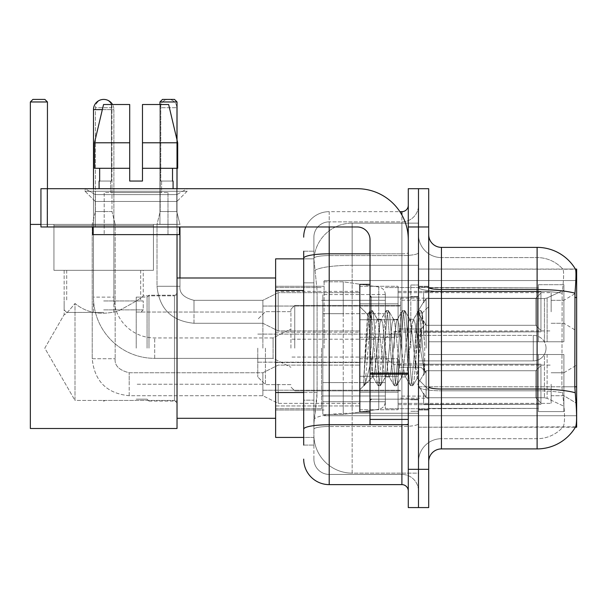 <?xml version="1.0" encoding="UTF-8"?>
<svg xmlns="http://www.w3.org/2000/svg" width="607" height="607" viewBox="0 0 607 607"><rect width="100%" height="100%" fill="white"/><g stroke="black" fill="none" stroke-linecap="round" stroke-linejoin="round"><path stroke-width="0.46" stroke-dasharray="3.04 2.28" d="M576.65 348.145L576.65 280.54L576.65 348.145M324.1 348.145L324.1 280.54L324.1 348.145M576.65 311.793L576.65 292.657L576.65 311.793M563.895 311.793L563.895 300.313L563.895 311.793M576.65 384.239L576.65 403.374L576.65 384.239M563.895 384.239L563.895 372.759L563.895 384.239M359.814 311.793L359.814 286.284L359.814 311.793M275.631 311.793L275.631 291.383L275.631 311.793M359.814 384.239L359.814 358.729L359.814 384.239M275.631 384.239L275.631 362.531L275.631 384.239M398.078 311.793L398.078 286.284L398.078 311.793M398.078 384.239L398.078 358.729L398.078 384.239M551.141 311.793L551.141 292.657L551.141 311.793M551.141 384.239L551.141 403.374L551.141 384.239M303.69 392.517L317.089 392.517L316.839 399.163L314.054 422.123L317.089 392.517L317.089 290.48L317.089 392.517L275.631 392.517L275.631 437.427L313.978 437.427L313.895 434.878A38.264 38.264 0 0 0 352.159 473.141L418.489 473.141L418.489 413.261L418.489 473.141L352.159 473.141L352.159 413.261L352.159 473.141A38.264 38.264 0 0 1 313.895 434.878L313.895 427.093L313.978 437.427L303.69 437.427M314.054 422.123L313.895 427.093L314.054 422.123M441.448 247.375L537.112 247.375L537.112 289.539A44.645 7.754 180 0 1 574.981 293.189C576.089 279.288 576.255 271.299 575.489 269.22A44.645 44.645 0 0 0 575.398 269.06L562.78 269.06L575.398 269.06A44.645 44.645 0 0 1 575.489 269.22L418.489 269.06L576.65 269.06L576.65 427.222L418.489 427.222L418.489 269.06L418.489 427.222L575.618 426.842C576.908 423.496 576.908 413.845 575.618 397.889L574.799 386.803L418.489 386.803L418.489 287.323L418.489 386.811A22.96 3.983 0 0 0 441.448 390.802L441.448 247.375A12.755 12.755 0 0 1 428.694 234.621L428.694 287.323L428.694 234.621M275.631 348.145L275.631 418.299L275.631 348.145M418.489 223.141L418.489 413.261L418.489 223.141L352.159 223.141L418.489 223.141M313.948 259.379L317.089 290.48L313.948 259.379A38.264 38.264 0 0 1 352.159 223.141A38.264 38.264 0 0 0 313.948 259.379A38.264 38.264 0 0 1 352.159 223.141L352.159 265.305L418.489 265.305L352.159 265.305L352.159 223.141M303.69 282.824L313.895 282.824L313.895 400.172L313.895 251.207L313.895 282.824L303.69 282.824L303.69 400.172L303.69 258.855L313.978 258.855L275.631 258.855L275.631 392.517M428.694 348.145L428.694 410.006L428.694 286.921L428.694 409.368L428.694 286.921L428.694 354.518L538.386 354.518L538.386 408.39L538.386 354.518L428.694 354.518L428.694 341.764L544.426 341.764L428.694 341.764L538.386 341.764L538.386 284.691L538.386 341.764L563.895 341.764L563.895 284.691L563.895 341.764L428.694 341.764L428.694 354.518L428.694 341.764L428.694 354.518L563.895 354.518L563.895 411.599L563.895 354.518L538.386 354.518L538.386 411.599L563.895 411.599L538.386 411.599L538.386 354.518L563.895 354.518L563.895 411.599L563.895 406.212L547.119 398.336L544.426 397.737L547.119 398.336L563.895 406.212L563.895 354.518L428.694 354.518L538.386 354.518L538.386 408.39L428.694 408.39L538.386 408.39L538.386 411.599L538.386 354.518L428.694 354.518L428.694 341.764L563.895 341.764L563.895 290.07L563.895 341.764L428.694 341.764L538.386 341.764L538.386 284.691L538.386 287.893L428.694 287.559L538.386 287.893L538.386 341.764L538.386 284.691L563.895 284.691L538.386 284.691L538.386 341.764L563.895 341.764L563.895 284.691L563.895 341.764L428.694 341.764L428.694 348.145M418.489 348.145L418.489 285.002L418.489 348.145M410.833 348.145L410.833 285.002L410.833 348.145M563.114 397.889C564.988 413.845 564.988 423.496 563.114 426.842A34.44 34.44 0 0 1 537.112 438.702L441.448 438.702L441.448 397.889L441.448 438.702L537.112 438.702A34.44 34.44 0 0 0 563.114 426.842C564.988 423.511 564.988 413.86 563.114 397.889L561.885 386.803L562.158 293.189C563.804 279.326 564.055 271.337 562.917 269.22A34.44 34.44 0 0 0 537.112 257.58A34.44 34.44 0 0 1 562.917 269.22C564.055 271.306 563.804 279.296 562.158 293.189L561.885 386.803L563.114 397.889M428.694 461.661L428.694 287.323L428.694 461.661A12.755 12.755 0 0 1 441.448 448.907L441.448 390.802A22.96 3.983 0 0 1 418.489 386.811L576.65 386.803M418.489 234.621L418.489 287.323L418.489 234.621A22.96 22.96 0 0 0 441.448 257.58A22.96 22.96 0 0 1 418.489 234.621A22.96 22.96 0 0 0 441.448 257.58L441.448 390.802L441.448 257.58L537.112 257.58L441.448 257.58M418.489 226.972L418.489 188.701L428.694 188.701L428.694 226.972L418.489 226.972L418.489 188.701L408.283 188.701L408.283 226.972L418.489 226.972L418.489 469.317L418.489 226.972M408.283 226.972L408.283 507.581L418.489 507.581L418.489 469.317L418.489 507.581L428.694 507.581L428.694 226.972M574.981 293.189L574.799 386.803L561.885 386.803L574.799 386.803M428.694 287.323A12.755 2.216 0 0 0 441.448 289.539L537.112 289.539L537.112 448.907A44.645 44.645 0 0 0 575.618 426.842M537.112 448.907L441.448 448.907M418.489 461.661A22.96 22.96 0 0 1 441.448 438.702A22.96 22.96 0 0 0 418.489 461.661A22.96 22.96 0 0 1 441.448 438.702M303.69 445.083L313.895 445.083L303.69 445.083L303.69 400.172L313.895 400.172L313.895 445.083L313.895 400.172L303.69 400.172M303.69 459.112A25.509 25.509 0 0 0 329.199 484.621L329.199 474.416A15.304 15.304 0 0 1 313.895 459.112L313.895 258.256L313.895 459.112A15.304 15.304 0 0 0 329.199 474.416L401.902 474.416L401.902 433.603L401.902 484.621A6.381 6.381 0 0 1 408.283 491.002L408.283 205.287L408.283 491.002M418.489 433.603L418.489 252.717L418.489 433.603M408.283 348.145L408.283 297.119L408.283 348.145M418.489 205.287L418.489 252.717L418.489 205.287A16.579 16.579 0 0 1 401.902 221.866A16.579 16.579 0 0 0 418.489 205.287A16.579 16.579 0 0 1 401.902 221.866L401.902 474.416L329.199 474.416L329.199 426.516L401.902 426.516A16.579 2.876 0 0 0 418.489 423.633A16.579 2.876 0 0 1 401.902 426.516L401.902 221.866L329.199 221.866L401.902 221.866M305.822 226.972A25.509 25.509 0 0 1 329.199 211.661L401.902 211.661A6.381 6.381 0 0 0 408.283 205.287A6.381 6.381 0 0 1 401.902 211.661L401.902 433.603L401.902 426.516L329.199 426.516L329.199 221.866L329.199 255.593L401.902 255.593A16.579 2.876 0 0 0 418.489 252.717A16.579 2.876 0 0 1 401.902 255.593L329.199 255.593L329.199 433.603L329.199 424.741L401.902 424.741A6.381 1.108 0 0 0 408.283 423.633A6.381 1.108 0 0 1 404.118 424.672M329.199 484.621L401.902 484.621M303.69 251.207L313.895 251.207L303.69 251.207L303.69 429.172A25.509 4.431 180 0 1 329.199 424.741L329.199 211.661A25.509 25.509 0 0 0 303.69 237.17A25.509 25.509 0 0 1 329.199 211.661L399.876 211.661M303.69 429.172L303.69 433.603M313.895 237.17L313.895 258.256L313.895 237.17A15.304 15.304 0 0 1 329.199 221.866A15.304 15.304 0 0 0 313.895 237.17A15.304 15.304 0 0 1 329.199 221.866M418.489 491.002A16.579 16.579 0 0 0 401.902 474.416A16.579 16.579 0 0 1 418.489 491.002A16.579 16.579 0 0 0 401.902 474.416M370.02 348.145L370.02 284.364L370.02 348.145M370.02 411.918L359.814 411.918L359.814 284.364L359.814 389.724L359.814 284.364L370.02 284.364M370.407 348.145L369.079 324.935L367.607 314.669L365.27 348.145L363.798 385.513L365.308 383.935L372.569 355.459L372.569 376.97L372.569 355.459L373.206 348.145L372.569 355.459L365.308 383.935L363.798 385.741L363.798 377.372L366.12 348.145L368.821 315.587L369.838 310.83L368.821 315.587L363.798 377.372L367.607 314.669L370.171 310.549L367.607 314.669L359.814 306.558L367.842 314.585L369.079 324.935L370.407 348.145C371.112 363.039 371.833 372.379 372.569 376.15L372.569 376.97L373.206 376.97L372.569 376.15L372.569 376.97L364.496 385.043L372.569 376.97L373.206 376.97L372.569 376.15C371.833 372.379 371.112 363.039 370.407 348.145M385.354 348.145L382.653 323.182L381.302 319.32L380.877 319.677L379.959 323.182L374.557 373.108L373.206 376.97L374.557 373.108L379.959 323.182L380.877 319.677L386.037 310.83L385.02 315.587L379.618 380.703L378.267 385.741L376.917 380.703L371.522 315.587L370.171 310.549L372.197 310.549L370.847 315.587L365.444 380.703L364.094 385.741L365.308 383.935L364.428 385.453L365.444 380.703L370.847 315.587L372.197 310.549L372.523 310.83L370.171 310.549L371.522 315.587L376.917 380.703L377.941 385.453L380.293 385.741L378.943 380.703L373.54 315.587L372.523 310.83L377.683 319.677L377.258 319.32L375.908 323.182L373.206 348.145L375.908 323.182L377.258 319.32L381.302 319.32L386.037 310.83L385.02 315.587L379.618 380.703L378.267 385.741L380.293 385.741L378.943 380.703L373.54 315.587L372.523 310.83L377.258 319.32L381.302 319.32L382.653 323.182L388.055 373.108L388.981 376.606L388.055 373.108L385.354 348.145M381.302 348.145L378.609 323.182L377.683 319.677L378.609 323.182L384.003 373.108L385.354 376.97L384.003 373.108L381.302 348.145M401.553 348.145L398.852 323.182L397.502 319.32L397.077 319.677L396.159 323.182L390.756 373.108L389.406 376.97L388.981 376.606L394.14 385.453L393.116 380.703L387.721 315.587L386.371 310.549L386.037 310.83L388.397 310.549L387.046 315.587L381.644 380.703L380.293 385.741L385.786 376.606L385.354 376.97L389.406 376.97L394.14 385.453L393.116 380.703L387.721 315.587L386.371 310.549L388.397 310.549L387.046 315.587L381.644 380.703L380.627 385.453L385.354 376.97L389.406 376.97L390.756 373.108L396.159 323.182L397.077 319.677L402.236 310.83L401.219 315.587L395.817 380.703L394.467 385.741L394.14 385.453L396.492 385.741L395.142 380.703L389.74 315.587L388.397 310.549L393.882 319.677L393.457 319.32L392.107 323.182L386.705 373.108L385.786 376.606L386.705 373.108L392.107 323.182L393.457 319.32L397.502 319.32L402.236 310.83L401.219 315.587L395.817 380.703L394.467 385.741L396.492 385.741L395.142 380.703L389.74 315.587L388.723 310.83L393.457 319.32L397.502 319.32L398.852 323.182L404.254 373.108L405.18 376.606L404.254 373.108L401.553 348.145M397.502 348.145L394.808 323.182L393.882 319.677L394.808 323.182L400.203 373.108L401.553 376.97L400.203 373.108L397.502 348.145M415.939 329.624L415.939 369.921L411.007 323.182L409.657 319.32L408.306 323.182L402.904 373.108L401.553 376.97L405.605 376.97L410.332 385.453L409.315 380.703L403.921 315.587L402.57 310.549L402.236 310.83L404.588 310.549L403.245 315.587L397.843 380.703L396.492 385.741L401.978 376.606L401.553 376.97L405.605 376.97L410.332 385.453L409.315 380.703L403.921 315.587L402.57 310.549L404.588 310.549L403.245 315.587L397.843 380.703L396.826 385.453L401.978 376.606L402.904 373.108L408.306 323.182L409.657 319.32L413.701 319.32L412.35 323.182L406.956 373.108L405.605 376.97L406.956 373.108L412.35 323.182L413.276 319.677L418.435 310.83L417.419 315.587L412.016 380.703L410.666 385.741L410.332 385.453L412.692 385.741L411.341 380.703L405.939 315.587L404.588 310.549L410.082 319.677L409.657 319.32L413.701 319.32L418.435 310.83L417.419 315.587L412.016 380.703L410.666 385.741L412.692 385.741L411.341 380.703L405.939 315.587L404.922 310.83L410.082 319.677L411.007 323.182L417.085 378.115L419.657 348.145L420.977 323.827L422.449 313.106L424.703 345.982L424.703 373.055L420.234 348.145L415.939 329.624L415.051 323.182L413.701 319.32L415.051 323.182L415.939 329.624L415.939 369.921L417.35 378.024L420.977 323.827L422.222 313.03L424.703 345.982L422.138 315.587L420.788 310.549L419.445 315.587L414.042 380.703L412.692 385.741L414.042 380.703L419.445 315.587L420.788 310.549L422.138 315.587L424.703 345.982L424.703 373.055L420.112 315.587L418.769 310.549L418.435 310.83L420.788 310.549L418.769 310.549L420.112 315.587L424.703 373.055L420.234 348.145L415.939 329.624M95.276 194.597L85.071 188.701L187.108 188.701L85.071 188.701L85.071 191.258L187.108 191.258L85.071 191.258L187.108 191.258L85.071 191.258L95.276 201.456L95.276 226.972L176.903 226.972L95.276 226.972L176.903 226.972L95.276 226.972L176.903 226.972L95.276 226.972L176.903 226.972L95.276 226.972L95.276 194.597L176.903 194.597L187.108 188.701L85.071 188.701L187.108 188.701L187.108 191.258L176.903 201.456L95.276 201.456L176.903 201.456L176.903 226.972L176.903 194.597L95.276 194.597L85.071 188.701L187.108 188.701L85.071 188.701L85.071 191.258L95.276 201.456L95.276 226.972L95.276 194.597L176.903 194.597L187.108 188.701L85.071 188.701L187.108 188.701L187.108 191.258L176.903 201.456L95.276 201.456L176.903 201.456L176.903 226.972L176.903 194.597L95.276 194.597M370.02 424.672L408.283 424.672L370.02 424.672L370.02 419.407L370.02 424.672L408.283 424.672L408.283 239.727A51.018 51.018 0 0 0 357.265 188.701L40.935 188.701L47.316 188.701L40.935 188.701L40.935 226.972L40.935 188.701L40.935 226.972L357.265 226.972A12.755 12.755 0 0 1 370.02 239.727L370.02 424.672M370.02 374.2L408.283 374.2L370.02 374.2L408.283 374.2L408.283 239.727A51.018 51.018 0 0 0 357.265 188.701L47.316 188.701L47.316 226.972L357.265 226.972A12.755 12.755 0 0 1 370.02 239.727L370.02 373.093L408.283 373.093L408.283 424.672L408.283 239.727A51.018 51.018 0 0 0 357.265 188.701L47.316 188.701L47.316 226.972L40.935 226.972L357.265 226.972A12.755 12.755 0 0 1 370.02 239.727L370.02 373.093L408.283 373.093L408.283 239.727M167.98 192.533L167.98 234.621L104.199 234.621L167.98 234.621L104.199 234.621L167.98 234.621L167.98 192.533L104.199 192.533L104.199 234.621L104.199 192.533L167.98 192.533M142.47 142.789L142.47 168.298L172.525 168.298L172.525 181.053L173.078 181.053L172.525 181.053L172.525 168.298L142.47 168.298L142.47 181.053L129.708 181.053L142.47 181.053L142.47 104.518L168.632 104.518L142.47 104.518L142.47 168.298L142.47 142.789L177.692 142.789L142.47 142.789L177.692 142.789L177.692 168.298L142.47 168.298L177.692 168.298L172.525 168.298L177.692 168.298L177.692 142.789L168.632 104.518L142.47 104.518L142.47 181.053L142.47 168.298L172.525 168.298L142.47 168.298L142.47 181.053L129.708 181.053L129.708 168.298L94.487 168.298L99.654 168.298L99.654 181.053L99.1 181.053L99.654 181.053L99.654 168.298L129.708 168.298L94.487 168.298L129.708 168.298L99.654 168.298L129.708 168.298L129.708 142.789L94.487 142.789L129.708 142.789L129.708 181.053L129.708 104.518L129.708 142.789L129.708 104.518L103.547 104.518L129.708 104.518L111.392 104.518L111.392 181.053L111.392 104.518L129.708 104.518L129.708 181.053L129.708 168.298L129.708 181.053L142.47 181.053L142.47 104.518L160.787 104.518L160.787 181.053L161.599 181.053L160.787 181.053L160.787 104.518L168.632 104.518L177.032 139.982L177.032 168.298M161.599 181.053L161.599 192.533L110.58 192.533L161.599 192.533L110.58 192.533L161.599 192.533L161.599 181.053L160.787 181.053L172.525 181.053L161.599 181.053M110.58 181.053L110.58 192.533L110.58 181.053L111.392 181.053L99.654 181.053L111.392 181.053L111.392 104.518L103.547 104.518L129.708 104.518L129.708 142.789L129.708 104.518L103.547 104.518L94.487 142.789L103.547 104.518L111.392 104.518L111.392 181.053L110.58 181.053M99.1 181.053L99.1 188.701L173.078 188.701L99.1 188.701M173.078 181.053L173.078 188.701M179.46 226.972L92.719 226.972L92.719 234.621L179.46 234.621L92.719 234.621L179.46 234.621L179.46 226.972L92.719 226.972M129.708 142.789L94.487 142.789L94.487 168.298L94.487 142.789L94.487 168.298L129.708 168.298L129.708 104.518L103.547 104.518M148.973 348.145L148.973 295.207L148.973 348.145M177.032 348.145L177.032 418.299L177.032 348.145M147.061 348.145L147.061 297.119L147.061 348.145M136.218 348.145L136.218 297.119L136.218 348.145M262.877 348.145L262.877 306.049L262.877 348.145M400.628 348.145L400.628 298.143L400.628 348.145M428.694 298.553L544.426 298.553L428.694 298.553L428.694 287.893L428.694 298.553L544.426 298.553L547.119 297.946L563.895 290.07L547.119 297.946L544.426 298.553L428.694 298.553L428.694 287.559L538.386 287.893L538.386 284.691L538.386 287.893L428.694 287.893L428.694 298.553M385.324 348.145L385.324 408.731L385.324 348.145M321.551 348.145L321.551 408.731L321.551 348.145M428.694 397.737L544.426 397.737L428.694 397.737L428.694 408.39L428.694 397.737L544.426 397.737L547.119 398.336L544.426 397.737L428.694 397.737L428.694 408.731L538.386 408.39L428.694 408.39L428.694 397.737M294.759 348.145L294.759 305.412L294.759 348.145M290.935 348.145L290.935 309.236L290.935 348.145M426.137 348.145L426.137 300.184L426.137 348.145M265.426 348.145L265.426 384.626L265.426 348.145M257.77 348.145L257.77 376.97L257.77 348.145M421.038 348.145L421.038 329.009L421.038 348.145M93.486 188.701L93.486 297.119L113.896 297.119A40.813 40.813 0 0 0 154.709 337.94L273.082 337.94L290.935 329.009L273.082 337.94L273.082 348.145L273.082 337.94L154.709 337.94A40.813 40.813 0 0 1 113.896 297.119L93.486 297.119A61.224 61.224 0 0 0 154.709 358.35L273.082 358.35L290.935 367.273L273.082 358.35L273.082 337.94L273.082 358.35L273.082 348.145L273.082 358.35L154.709 358.35L154.709 337.94L154.709 358.35A61.224 61.224 0 0 1 93.486 297.119L93.486 109.624A10.205 10.205 0 0 1 103.691 99.419A8.293 8.293 0 0 1 111.984 107.712L111.984 211.54L95.398 211.54L111.984 211.54L115.171 224.294L92.211 224.294L115.171 224.294L115.171 358.729L115.171 224.294L111.984 211.54L111.984 107.712L95.398 107.712L95.398 211.54L103.691 211.54L95.398 211.54L92.211 224.294L103.691 224.294L92.211 224.294L92.211 358.729L92.211 224.294L95.398 211.54L95.398 107.712L111.984 107.712A8.293 8.293 0 0 0 103.691 99.419A8.293 8.293 0 0 0 95.398 107.712A8.293 8.293 0 0 1 103.691 99.419A10.205 10.205 0 0 1 113.896 109.624A10.205 10.205 0 0 0 112.53 104.518M113.896 297.119L113.896 109.624L93.486 109.624L113.896 109.624L113.896 297.119M394.254 348.145L394.254 331.559L394.254 348.145M546.034 348.145A12.755 12.755 0 0 1 533.28 360.899L533.28 335.39L533.28 360.899L533.28 335.39L533.28 360.899L418.489 360.899L533.28 360.899A12.755 12.755 0 0 0 546.034 348.145A12.755 12.755 0 0 0 533.28 335.39L418.489 335.39L533.28 335.39A12.755 12.755 0 0 1 546.034 348.145M322.825 313.705L322.825 414.467L322.825 382.585L385.324 382.577L385.324 401.713L385.324 294.57L385.324 313.705L322.825 313.705L322.825 401.713L322.825 382.585L385.324 382.577L385.324 401.713L385.324 294.57L385.324 313.705L322.825 313.705L322.825 414.467L322.825 382.585L385.324 382.585L385.324 401.728L322.825 401.713L322.825 382.585L343.236 382.585L343.236 414.467L343.236 281.815L343.236 313.705L322.825 313.705L322.825 294.57L322.825 401.713L385.324 401.713C384.99 405.848 382.812 408.367 378.776 409.3L378.776 382.585L385.324 382.585L385.324 401.728C384.99 405.848 382.812 408.367 378.776 409.3L378.776 382.585L343.236 382.585L343.236 414.467L343.236 281.815L343.236 313.705L378.776 313.705L378.776 286.99L378.776 409.3L343.236 414.467L322.825 414.467L343.236 414.467L378.776 409.3L378.776 286.99C382.812 287.915 384.99 290.442 385.324 294.562L385.324 313.705L322.825 313.705M153.434 270.335L153.434 224.415L53.947 224.415L153.434 224.415L53.947 224.415L153.434 224.415L153.434 270.335L53.947 270.335L53.947 224.415L53.947 270.335L153.434 270.335L53.947 270.335L153.434 270.335L53.947 270.335L153.434 270.335L53.947 270.335L153.434 270.335L153.434 225.698L53.947 225.698L153.434 225.698L53.947 225.698L153.434 225.698L153.434 270.335M174.482 400.438L177.032 402.987L177.032 293.295L177.032 402.987L177.032 293.295L177.032 402.987L174.482 400.438L174.482 295.844L177.032 293.295L174.482 295.844L174.482 400.438L174.482 295.844L174.482 400.438L102.363 400.438L174.482 400.438M64.152 270.335L64.152 314.623C64.926 315.101 68.538 311.383 74.995 303.477C68.561 311.368 64.941 315.086 64.152 314.623C64.926 315.101 68.538 311.383 74.995 303.477C86.824 313.182 101.339 315.64 118.524 310.837C133.752 302.764 141.992 297.764 143.229 295.844L174.482 295.844L143.229 295.844C141.985 297.764 133.768 302.749 118.577 310.822C101.415 315.663 86.884 313.22 74.995 303.477L74.995 400.438L105.019 400.438L102.363 400.438L103.691 401.235L105.019 400.438L103.691 401.235L102.363 400.438L74.995 400.438L74.995 303.477C68.561 311.368 64.941 315.086 64.152 314.623L44.797 348.145L74.995 400.438L74.995 303.477C86.824 313.182 101.339 315.64 118.524 310.837C133.752 302.764 141.992 297.764 143.229 295.844C141.985 297.764 133.768 302.749 118.577 310.822C101.415 315.663 86.884 313.22 74.995 303.477L74.995 400.438L44.797 348.145L64.152 314.623L64.152 270.335L143.229 270.335L143.229 295.844L143.229 270.335L64.152 270.335M30.35 101.968L47.445 101.968L44.888 99.419L47.445 101.968L44.888 99.419L32.899 99.419L44.888 99.419L32.899 99.419L30.35 101.968L30.35 224.415L177.032 224.415L30.35 224.415L30.35 101.968L30.35 428.496L30.35 224.415L47.445 224.415L47.445 101.968L30.35 101.968L32.899 99.419L30.35 101.968L47.445 101.968L47.445 188.701M159.945 104.518L159.945 224.415L177.032 224.415L159.945 224.415L159.945 101.968L177.032 101.968L177.032 428.496L177.032 101.968L174.482 99.419L177.032 101.968L159.945 101.968L159.945 224.415L177.032 224.415L159.945 224.415L159.945 101.968L162.494 99.419L159.945 101.968L177.032 101.968L174.482 99.419L162.494 99.419L174.482 99.419L162.494 99.419L159.945 101.968M30.35 224.415L47.445 224.415L30.35 224.415L30.35 428.496L177.032 428.496L30.35 428.496L177.032 428.496L177.032 224.415L30.35 224.415L47.445 224.415L47.445 101.968M103.691 312.43L66.702 312.43L103.691 312.43M103.691 309.881L143.229 309.881L103.691 309.881M103.691 300.951L143.229 300.951L103.691 300.951M538.386 354.518L538.386 411.599L563.895 411.599L563.895 354.518L563.895 411.599L538.386 411.599L538.386 354.518L563.895 354.518L538.386 354.518M538.386 408.39L538.386 411.599L538.386 408.39M563.895 284.691L538.386 284.691L563.895 284.691L563.895 341.764L563.895 284.691M563.895 354.518L563.895 411.599L563.895 406.212L547.119 398.336L563.895 406.212L563.895 354.518L547.119 354.518L563.895 354.518M547.119 297.946L563.895 290.07L547.119 297.946L544.426 298.553L547.119 297.946L547.119 341.764L563.895 341.764L544.426 341.764L547.119 341.764L547.119 297.946M544.426 354.518L428.694 354.518L544.426 354.518L544.426 397.737L544.426 354.518M385.324 313.705L378.776 313.705L378.776 286.99L343.236 281.815L322.825 281.815L343.236 281.815L378.776 286.99C382.812 287.915 384.99 290.442 385.324 294.562L385.324 313.705M40.935 224.415L177.032 224.415L177.032 101.968M177.032 234.621L177.032 188.701M103.691 270.335L140.68 270.335L103.691 270.335M540.936 384.239L540.936 404.285L423.587 404.285L540.936 404.285L540.936 402.987L535.837 397.737L535.837 384.239L535.837 397.737L540.936 402.987L540.936 404.285L423.587 404.649L423.587 393.245L426.137 397.737L535.837 397.737L426.137 397.737L426.137 370.74L423.587 375.232L426.137 370.74L535.837 370.74L426.137 370.74L423.587 375.232L423.587 364.192L540.936 364.192L540.936 404.285L540.936 365.497L535.837 370.74L540.936 365.497L540.936 402.987L535.837 397.737L535.837 370.74L535.837 397.737L540.936 402.987L540.936 404.285L540.936 384.239L540.936 404.285L423.587 404.649L423.587 393.245L423.587 404.285L423.587 393.245L423.587 394.026L423.587 393.245L426.137 397.737L423.587 393.245L423.587 394.026L423.587 393.245L426.137 397.737L426.137 370.74L535.837 370.74L426.137 370.74L426.137 384.239L426.137 370.74L423.587 375.232L423.587 363.828L423.587 375.232L423.587 364.192L540.936 364.192L540.936 365.497L535.837 370.74L540.936 365.497L540.936 402.987L540.936 364.192L540.936 384.239L540.936 364.192L423.587 364.192L540.936 364.192L540.936 384.239M278.181 384.239L278.181 403.374L278.181 384.239M262.877 384.239L262.877 372.759L262.877 395.718L262.877 372.759L262.877 384.239L136.218 384.239L262.877 384.239M398.078 392.205L398.078 358.729L398.078 409.748L398.078 392.205L359.814 392.205L398.078 392.205L398.078 376.272L359.814 376.272L359.814 358.729L359.814 376.272L398.078 376.272L398.078 409.748L398.078 392.205L359.814 392.205L359.814 409.748L359.814 392.205L398.078 392.205M359.814 376.272L359.814 409.748L359.814 358.729L359.814 376.272L398.078 376.272L359.814 376.272L359.814 392.205L359.814 376.272M426.137 397.737L535.837 397.737L426.137 397.737L426.137 384.239L426.137 397.737M535.837 384.239L535.837 370.74L535.837 384.239M359.814 330.921L278.181 330.921L359.814 330.921L278.181 330.921L262.877 323.273L193.997 323.273C171.553 321.05 159.224 308.72 157.008 286.284C159.224 308.72 171.553 321.05 193.997 323.273L262.877 323.273L278.181 330.921L278.181 292.657L278.181 330.921L278.181 292.657L278.181 330.921L278.181 311.793L278.181 330.921L262.877 323.273L262.877 300.313L262.877 323.273L262.877 300.313L262.877 323.273L262.877 311.793L262.877 323.273L193.997 323.273L193.997 300.313L193.997 323.273C171.553 321.05 159.224 308.72 157.008 286.284L157.008 224.294L157.008 286.284L179.968 286.284L157.008 286.284L179.968 286.284L157.008 286.284L179.968 286.284L157.008 286.284L157.008 224.294L160.195 211.54L168.488 211.54L160.195 211.54L160.195 107.712L160.195 211.54L160.195 107.712L176.781 107.712L160.195 107.712A8.293 8.293 0 0 1 168.488 99.419A8.293 8.293 0 0 1 176.781 107.712A8.293 8.293 0 0 0 168.488 99.419A8.293 8.293 0 0 0 160.195 107.712A8.293 8.293 0 0 1 168.488 99.419A8.293 8.293 0 0 1 176.781 107.712L176.781 211.54L160.195 211.54L176.781 211.54L160.195 211.54L176.781 211.54L179.968 224.294L157.008 224.294L179.968 224.294L157.008 224.294L179.968 224.294L179.968 286.284L179.968 226.972M540.936 311.793L540.936 331.839L423.587 331.839L540.936 331.839L540.936 330.534L535.837 325.291L535.837 311.793L535.837 325.291L540.936 330.534L540.936 331.839L423.587 332.196L423.587 320.8L426.137 325.291L535.837 325.291L426.137 325.291L426.137 298.295L423.587 302.787L426.137 298.295L535.837 298.295L426.137 298.295L423.587 302.787L423.587 291.747L540.936 291.747L540.936 331.839L540.936 293.044L535.837 298.295L540.936 293.044L540.936 330.534L535.837 325.291L535.837 298.295L535.837 325.291L540.936 330.534L540.936 331.839L423.587 331.839L540.936 331.839L540.936 293.044L535.837 298.295L426.137 298.295L535.837 298.295L540.936 293.044L540.936 331.839L540.936 311.793L540.936 330.534L535.837 325.291L426.137 325.291L423.587 320.8L423.587 332.196L423.587 320.8L423.587 321.573L423.587 320.8L426.137 325.291L426.137 298.295L423.587 302.787L426.137 298.295L535.837 298.295L535.837 311.793L535.837 298.295L426.137 298.295L426.137 311.793L426.137 298.295L426.137 311.793L426.137 298.295L423.587 302.787L423.587 291.383L423.587 302.787L423.587 291.747L540.936 291.747L540.936 293.044L535.837 298.295L540.936 293.044L540.936 331.839L423.587 332.196L423.587 320.8L423.587 331.839L423.587 320.8L423.587 321.573L423.587 320.8L426.137 325.291L535.837 325.291L535.837 311.793L535.837 325.291L540.936 330.534L540.936 291.747L540.936 311.793L540.936 291.747L423.587 291.383L423.587 302.787L423.587 291.747L540.936 291.747L540.936 311.793L540.936 291.747L423.587 291.747L540.936 291.747L540.936 311.793M398.078 319.76L398.078 286.284L398.078 337.302L398.078 319.76L359.814 319.76L398.078 319.76L398.078 303.826L359.814 303.826L359.814 286.284L359.814 303.826L398.078 303.826L398.078 337.302L398.078 319.76L359.814 319.76L359.814 337.302L359.814 319.76L398.078 319.76L398.078 303.826L359.814 303.826L359.814 337.302L359.814 319.76L398.078 319.76L398.078 337.302L398.078 319.76L359.814 319.76L359.814 337.302L359.814 286.284L359.814 303.826L398.078 303.826L398.078 286.284L398.078 319.76M426.137 325.291L426.137 311.793L426.137 325.291L423.587 320.8L423.587 321.573L423.587 320.8L426.137 325.291L535.837 325.291L426.137 325.291L426.137 311.793L426.137 325.291M176.781 107.712L176.781 211.54L179.968 224.294L176.781 211.54L176.781 107.712M359.814 303.826L359.814 286.284L359.814 303.826L398.078 303.826L359.814 303.826L359.814 319.76L359.814 303.826M359.814 292.657L278.181 292.657L359.814 292.657L278.181 292.657L262.877 300.313L193.997 300.313C183.875 297.764 179.194 293.082 179.968 286.284C179.194 293.082 183.875 297.764 193.997 300.313L262.877 300.313L278.181 292.657L278.181 311.793L278.181 292.657L262.877 300.313L262.877 311.793L262.877 300.313L193.997 300.313L193.997 311.793L193.997 300.313C183.875 297.764 179.194 293.082 179.968 286.284L179.968 277.991M157.008 224.294L168.488 224.294L157.008 224.294L160.195 211.54L157.008 224.294M535.837 311.793L535.837 298.295L535.837 311.793M408.283 374.2L408.283 424.672M142.47 181.053L142.47 104.518L160.787 104.518L160.787 181.053L160.787 104.518L168.632 104.518L142.47 104.518L168.632 104.518M172.525 168.298L177.692 168.298L172.525 168.298L172.525 181.053L160.787 181.053L172.525 181.053M142.47 168.298L177.692 168.298M99.654 168.298L99.654 181.053L111.392 181.053L99.654 181.053M129.708 181.053L129.708 168.298M352.159 413.261A38.264 6.647 180 0 0 314.358 418.883A38.264 6.647 180 0 1 352.159 413.261L418.489 413.261L352.159 413.261L352.159 265.305L352.159 413.261M576.65 297.521L574.799 297.521M314.896 270.441A38.264 6.647 180 0 1 352.159 265.305A38.264 6.647 180 0 0 314.896 270.441M313.895 434.878A38.264 38.264 0 0 0 352.159 473.141M303.69 290.48L275.631 290.48M537.112 397.889L537.112 257.58A34.44 34.44 0 0 1 562.917 269.22A34.44 34.44 0 0 0 537.112 257.58L537.112 291.307A34.44 5.979 180 0 1 562.158 293.189A34.44 5.979 180 0 0 537.112 291.307L537.112 390.802A34.44 5.979 180 0 1 562.363 392.714A34.44 5.979 180 0 0 537.112 390.802L537.112 397.889M575.117 392.714A44.645 7.754 180 0 0 537.112 389.026L441.448 389.026A12.755 2.216 0 0 1 428.694 386.811M428.694 469.317L408.283 469.317M537.112 291.307L441.448 291.307A22.96 3.983 0 0 1 418.489 287.323A22.96 3.983 0 0 0 441.448 291.307L537.112 291.307M537.112 390.802L441.448 390.802L537.112 390.802M303.69 258.256A25.509 4.431 180 0 1 329.199 253.825L401.902 253.825L401.902 215.022M370.02 253.825L401.902 253.825A6.381 1.108 -0 0 0 408.283 252.717A6.381 1.108 0 0 1 401.902 253.825L401.902 424.672M329.199 211.661L329.199 226.972M329.199 255.593A15.304 2.656 180 0 0 313.895 258.256A15.304 2.656 180 0 1 329.199 255.593M329.199 426.516A15.304 2.656 180 0 0 313.895 429.172A15.304 2.656 180 0 1 329.199 426.516M329.199 474.416A15.304 15.304 0 0 1 313.895 459.112M417.214 348.145L417.214 297.119L417.214 348.145M371.294 348.145L371.294 297.119L371.294 348.145M370.02 419.407L408.283 419.407M544.426 298.553L544.426 341.764L544.426 298.553M547.119 354.518L547.119 398.336L547.119 354.518M93.486 109.624L102.333 109.624M129.2 395.696L129.2 372.759L129.2 395.696M92.234 358.729L115.171 358.729L92.234 358.729C94.434 381.173 106.764 393.503 129.2 395.718L262.877 395.718L278.181 403.374L359.814 403.374L278.181 403.374L262.877 395.718L129.2 395.718C106.764 393.503 94.434 381.173 92.211 358.729M129.2 384.239L129.2 372.759L129.2 384.239M408.283 373.093L370.02 373.093M47.316 226.972L47.316 188.701M324.1 280.54L576.65 280.54L324.1 280.54M551.141 300.313L563.895 300.313L551.141 300.313L563.895 300.313L576.65 292.657M563.895 372.759L576.65 365.111L563.895 372.759L551.141 372.759L563.895 372.759M275.631 291.383L359.814 291.383M275.631 362.531L359.814 362.531L275.631 362.531M359.814 286.284L398.078 286.284L359.814 286.284M359.814 358.729L398.078 358.729L359.814 358.729M398.078 292.657L551.141 292.657M398.078 365.111L551.141 365.111L398.078 365.111M275.631 286.284L324.1 286.284L275.631 286.284M275.631 410.006L324.1 410.006L275.631 410.006M551.141 395.718L563.895 395.718L576.65 403.374L563.895 395.718L551.141 395.718M551.141 323.273L563.895 323.273L551.141 323.273L563.895 323.273L576.65 330.921M398.078 403.374L551.141 403.374L398.078 403.374M398.078 330.921L551.141 330.921M359.814 409.748L398.078 409.748L359.814 409.748M359.814 337.302L398.078 337.302L359.814 337.302M275.631 405.946L359.814 405.946L275.631 405.946M275.631 332.196L359.814 332.196M324.1 415.742L576.65 415.742L324.1 415.742M418.489 286.284L428.694 286.284L418.489 286.284M410.833 411.28L418.489 411.28L410.833 411.28M418.489 296.482L410.833 296.482L418.489 296.482M418.489 399.801L410.833 399.801L418.489 399.801M410.833 285.002L418.489 285.002L410.833 285.002M418.489 410.006L428.694 410.006L418.489 410.006M408.283 297.119L370.02 297.119L408.283 297.119M408.283 399.163L370.02 399.163L408.283 399.163M418.489 409.368L428.694 409.368L418.489 409.368M371.294 297.119L417.214 297.119L418.489 295.844L417.214 297.119L371.294 297.119L370.02 295.844M371.294 399.163L417.214 399.163L418.489 400.438L417.214 399.163L371.294 399.163L370.02 400.438M422.222 313.03L428.694 306.558L422.222 313.03M417.085 378.123L428.694 389.724L417.085 378.123M363.798 385.741L359.814 389.724L363.798 385.741M418.489 286.921L428.694 286.921L418.489 286.921M417.35 378.024L413.026 385.453L417.35 378.024M422.449 313.106L421.121 310.83L422.449 313.106M372.781 376.606L377.941 385.453L372.781 376.606M148.973 401.075L177.032 401.075L148.973 401.075L147.061 399.163L148.973 401.075M136.218 399.163L147.061 399.163L136.218 399.163M136.218 312.044L262.877 312.044L136.218 312.044M262.877 306.049L400.628 306.049L262.877 306.049M400.628 298.143L428.694 298.143L400.628 298.143M385.324 408.731L428.694 408.731L385.324 408.731M321.551 395.976L385.324 395.976L321.551 395.976M275.631 408.731L321.551 408.731L275.631 408.731M177.032 418.299L275.631 418.299M177.032 277.991L275.631 277.991M275.631 287.559L321.551 287.559L275.631 287.559M321.551 300.313L385.324 300.313L321.551 300.313M385.324 287.559L428.694 287.559L385.324 287.559M400.628 398.139L428.694 398.139L400.628 398.139M262.877 390.233L400.628 390.233L262.877 390.233M136.218 297.119L147.061 297.119L148.973 295.207L177.032 295.207L148.973 295.207L147.061 297.119L136.218 297.119M400.628 305.412L294.759 305.412L290.935 309.236L294.759 305.412L400.628 305.412M426.137 300.184L400.628 300.184L426.137 300.184M290.935 311.664L265.426 311.664L257.77 319.32L265.426 311.664L290.935 311.664M421.038 367.273L426.137 372.379L421.038 367.273L400.628 367.273L421.038 367.273M257.77 362.174L400.628 362.174L257.77 362.174M400.628 390.87L294.759 390.87L290.935 387.046L294.759 390.87L400.628 390.87M426.137 396.105L400.628 396.105L426.137 396.105M290.935 384.626L265.426 384.626L257.77 376.97L265.426 384.626L290.935 384.626M421.038 329.009L426.137 323.91L421.038 329.009L400.628 329.009L421.038 329.009M257.77 334.116L400.628 334.116L257.77 334.116M400.628 364.724L394.254 364.724L385.324 358.35L394.254 364.724L400.628 364.724M385.324 357.068L290.935 357.068L385.324 357.068M418.489 367.273L400.628 367.273L418.489 367.273M418.489 329.009L400.628 329.009L418.489 329.009M385.324 339.214L290.935 339.214L385.324 339.214M385.324 337.94L394.254 331.559L400.628 331.559L394.254 331.559L385.324 337.94M385.324 294.57L322.825 294.57L385.324 294.57M113.896 312.43L113.896 225.698L113.896 312.43M53.947 225.698L53.947 270.335L53.947 225.698M66.702 312.43L64.152 309.881L64.152 300.951L64.152 309.881L66.702 312.43M66.702 270.335L66.702 300.951L66.702 270.335M93.486 312.43L93.486 225.698L93.486 312.43M140.68 312.43L143.229 309.881L143.229 300.951L143.229 309.881L140.68 312.43M140.68 270.335L140.68 300.951L140.68 270.335M398.078 404.649L423.587 404.649L398.078 404.649M417.707 384.239L423.587 374.458L417.707 384.239L423.587 394.026L417.707 384.239M115.171 358.729C114.397 365.535 119.078 370.209 129.2 372.759L262.877 372.759L278.181 365.111L359.814 365.111L278.181 365.111L262.877 372.759L129.2 372.759C119.078 370.209 114.397 365.535 115.171 358.729M398.078 363.828L423.587 363.828L398.078 363.828M398.078 332.196L423.587 332.196M423.587 321.573L417.707 311.793L423.587 302.005L417.707 311.793L423.587 321.573L417.707 311.793L423.587 302.005M398.078 291.383L423.587 291.383"/><path stroke-width="0.91" d="M576.65 386.803L574.799 386.803L575.618 397.889C576.908 413.86 576.908 423.519 575.618 426.842L575.398 427.222L576.65 427.222L576.65 269.06L575.489 269.22A44.645 44.645 0 0 0 537.112 247.375A44.645 44.645 0 0 1 575.398 269.06A44.645 44.645 0 0 0 537.112 247.375L441.448 247.375A12.755 12.755 0 0 1 428.694 234.621A12.755 12.755 0 0 0 441.448 247.375L441.448 448.907A12.755 12.755 0 0 0 428.694 461.661M303.69 282.824L303.69 251.207L303.69 258.855L275.631 258.855L275.631 437.427L303.69 437.427M575.618 426.842A44.645 44.645 0 0 1 537.112 448.907L441.448 448.907M418.489 469.317L418.489 507.581L428.694 507.581L428.694 469.317L418.489 469.317L418.489 507.581L408.283 507.581L408.283 469.317L418.489 469.317L418.489 226.972L418.489 469.317M408.283 469.317L408.283 188.701L418.489 188.701L418.489 226.972L418.489 188.701L428.694 188.701L428.694 469.317M574.799 386.803L574.981 293.189C576.089 279.311 576.255 271.329 575.489 269.22A44.645 44.645 0 0 0 537.112 247.375L537.112 289.539L441.448 289.539A12.755 2.216 0 0 1 428.694 287.323M303.69 445.083L303.69 251.207M329.199 226.972L329.199 484.621L401.902 484.621L401.902 424.672M399.876 211.661L401.902 211.661A6.381 6.381 0 0 0 408.283 205.287M303.69 433.603L303.69 400.172M408.283 491.002A6.381 6.381 0 0 0 401.902 484.621M303.69 237.17A25.509 25.509 0 0 1 305.822 226.972M329.199 484.621A25.509 25.509 0 0 1 303.69 459.112M142.47 181.053L129.708 181.053L142.47 181.053L129.708 181.053L142.47 181.053L142.47 104.518L168.632 104.518L177.692 142.789L177.692 168.298L142.47 168.298M177.032 101.968L159.945 101.968L162.494 99.419L174.482 99.419L177.032 101.968L177.032 139.982L177.692 142.789L142.47 142.789M370.02 284.364L359.814 284.364L359.814 411.918L370.02 411.918M93.486 188.701L93.486 109.624A10.205 10.205 0 0 1 112.53 104.518M177.032 234.621L177.032 428.496L30.35 428.496L30.35 101.968L32.899 99.419L44.888 99.419L47.445 101.968L30.35 101.968M47.445 188.701L47.445 101.968M30.35 224.415L40.935 224.415M177.032 168.298L177.032 188.701M159.945 101.968L159.945 104.518M179.968 277.991L179.968 226.972M408.283 424.672L370.02 424.672L370.02 373.093L408.283 373.093M408.283 239.727A51.018 51.018 0 0 0 357.265 188.701L47.316 188.701L47.316 226.972L357.265 226.972A12.755 12.755 0 0 1 370.02 239.727L370.02 373.093M47.316 226.972L40.935 226.972L40.935 188.701L47.316 188.701M129.708 142.789L129.708 168.298L129.708 142.789L94.487 142.789L103.547 104.518L129.708 104.518L129.708 181.053M99.1 181.053L99.654 181.053L99.1 181.053L99.1 188.701M173.078 181.053L172.525 181.053L173.078 181.053L173.078 188.701M172.525 168.298L172.525 181.053M99.654 181.053L99.654 168.298M92.719 226.972L92.719 234.621L179.46 234.621L179.46 226.972M129.708 168.298L94.487 168.298L94.487 142.789L103.547 104.518M177.692 168.298L177.692 142.789L168.632 104.518M576.65 297.521L574.799 297.521M303.69 290.48L275.631 290.48M303.69 392.517L275.631 392.517M537.112 448.907L537.112 289.539A44.645 7.754 180 0 1 574.981 293.189M575.117 392.714A44.645 7.754 180 0 0 537.112 389.026L441.448 389.026A12.755 2.216 0 0 1 428.694 386.811M428.694 226.972L408.283 226.972M404.118 424.672A6.381 1.108 0 0 1 401.902 424.741L329.199 424.741A25.509 4.431 180 0 0 303.69 429.172M303.69 258.256A25.509 4.431 180 0 1 329.199 253.825L370.02 253.825M401.902 215.022L401.902 211.661M102.333 109.624L93.486 109.624M408.283 374.2L370.02 374.2M370.02 419.407L408.283 419.407M371.294 297.119L370.02 295.844M371.294 399.163L370.02 400.438M177.032 418.299L275.631 418.299M177.032 277.991L275.631 277.991"/></g></svg>
